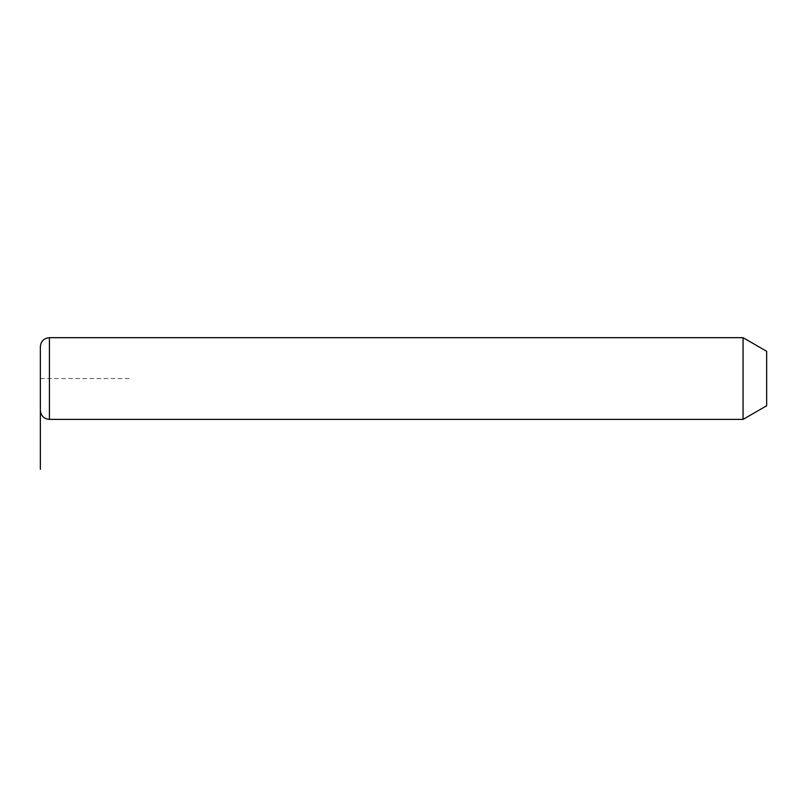 <?xml version="1.0" encoding="UTF-8"?>
<svg xmlns="http://www.w3.org/2000/svg" width="807" height="807" viewBox="0 0 807 807"><rect width="100%" height="100%" fill="white"/><g stroke="black" fill="none" stroke-linecap="round" stroke-linejoin="round"><path stroke-width="0.61" stroke-dasharray="4.04 3.03" d="M743.065 337.679L743.065 419.388M766.65 351.297L766.65 405.77M40.35 346.758L40.35 410.309M40.35 378.533L131.138 378.533M49.429 337.679L49.429 419.388"/><path stroke-width="1.21" d="M743.065 337.679L766.65 351.297L766.65 405.77L743.065 419.388L743.065 337.679L49.429 337.679C43.911 338.214 40.885 341.24 40.35 346.758L40.35 410.309C40.885 415.827 43.911 418.853 49.429 419.388L49.429 337.679M40.35 378.533L40.35 469.321M743.065 419.388L49.429 419.388"/></g></svg>
